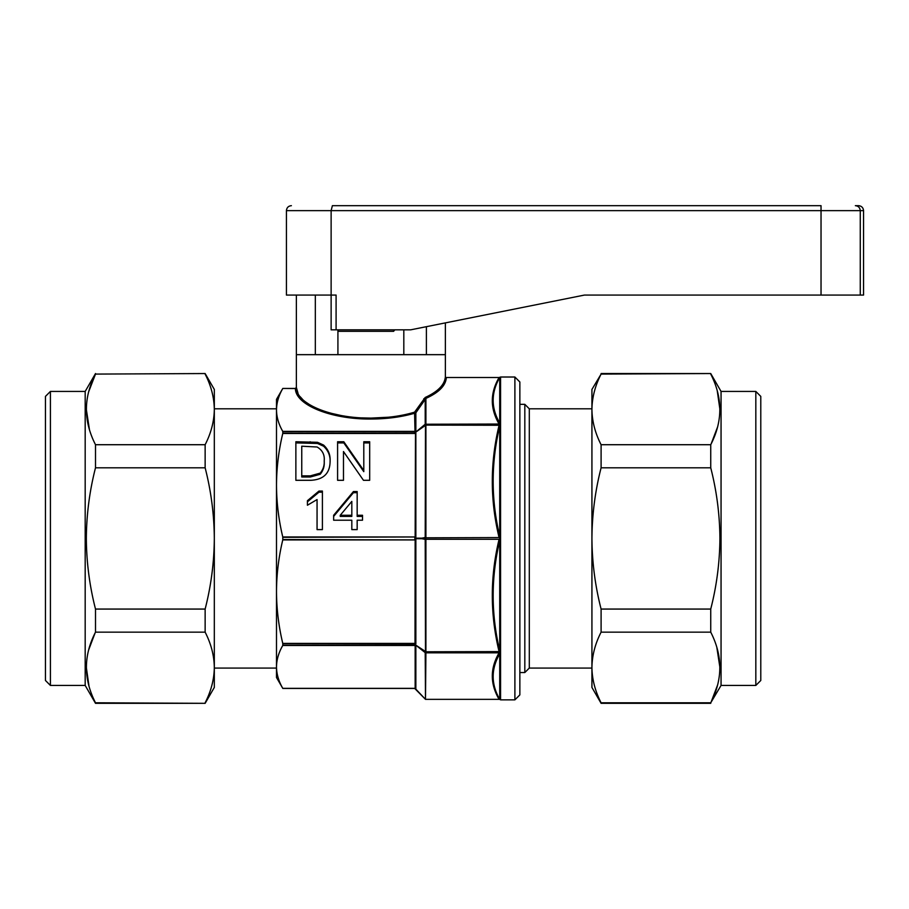 <?xml version="1.0" encoding="UTF-8"?>
<svg xmlns="http://www.w3.org/2000/svg" width="909" height="909" viewBox="0 0 909 909"><rect width="100%" height="100%" fill="white"/><g stroke="black" fill="none" stroke-linecap="round" stroke-linejoin="round"><path stroke-width="1.36" d="M50.415 685.443L45.45 680.477L45.45 396.392L50.415 391.427L50.415 685.443L85.185 685.443L95.502 703.327L205.139 703.327L214.319 687.431L214.319 667.467C214.138 655.514 211.081 643.742 205.139 632.153L95.502 632.153C83.389 655.571 83.389 679.114 95.502 702.782L95.502 703.327M50.415 391.427L85.185 391.427L85.185 685.443M88.787 391.472L95.502 374.088C83.389 397.506 83.389 421.049 95.502 444.717L95.502 467.805C89.559 490.974 86.503 514.517 86.332 538.435C86.503 562.353 89.559 585.896 95.502 609.064L95.502 632.153M95.502 374.088L205.139 373.542L95.502 374.088M89.434 429.582L86.332 409.402M298.061 393.472L296.379 387.461L295.368 388.438L282.801 388.45L295.38 388.529L296.379 387.461L295.391 388.529L282.801 388.438L276.495 399.369L276.495 668.07L214.319 668.07M315.332 295.073L315.332 354.669L296.368 354.669L445.365 354.669L426.389 354.669L426.389 326.683M388.643 417.208L370.861 418.106C386.814 418.072 401.38 416.095 414.572 412.163L415.004 431.605L415.856 431.264L414.788 432.002L415.152 433.468L282.801 433.161L282.767 431.389C278.688 424.333 276.597 417.186 276.495 409.959C276.597 402.732 278.688 395.585 282.767 388.529C278.688 395.585 276.597 402.732 276.495 409.959M423.799 398.721L425.207 399.369L425.912 398.403C438.979 392.495 445.785 385.53 446.342 377.519L445.274 377.553C444.228 385.2 437.524 391.847 425.185 397.483L414.572 412.163L415.856 412.811A0.989 0.92 -0 0 1 415.152 413.084C401.903 416.992 387.132 418.969 370.861 419.026L370.861 418.106L361.827 417.879M282.801 537.333L415.152 536.969L415.004 539.912L282.801 539.537L282.767 536.958C278.688 519.914 276.597 502.666 276.495 485.213C276.597 467.76 278.688 450.512 282.767 433.479L282.801 433.161M414.788 432.752A0.989 0.659 151.9 0 0 415.493 432.32L415.152 536.969L415.856 537.208L415.493 538.162L421.867 538.162L425.207 537.503L425.492 425.094L499.086 425.264C490.053 462.704 490.053 500.132 499.086 537.571L499.711 536.151L499.711 540.73L499.086 539.298C490.053 576.738 490.053 614.177 499.086 651.605L425.492 651.776L425.207 539.367L421.867 538.707L415.493 538.707L415.856 539.662L415.152 539.901L415.004 643.708L415.856 643.867L415.493 644.549L414.788 644.117L415.152 645.481L282.801 645.276L282.767 643.402C278.688 626.358 276.597 609.11 276.495 591.657C276.597 574.204 278.688 556.956 282.767 539.912L282.801 539.537M499.086 539.298L425.912 539.298L425.207 537.503M514.892 699.85L519.857 694.885L519.857 381.985L514.892 377.019L514.892 699.85L500.564 699.85L500.564 377.019L499.086 377.519C490.053 393.029 490.053 408.539 499.086 424.037L425.207 424.23L425.207 399.369L415.856 412.811L415.856 431.264L415.083 431.593M591.929 408.811L529.299 408.811L524.823 404.335L524.823 672.535L519.857 672.535M529.299 408.811L529.299 668.07L524.823 672.535M591.929 668.07L529.299 668.07M591.929 674.523L591.929 389.438L601.099 374.088C595.156 385.666 592.1 397.438 591.929 409.402C592.1 421.356 595.156 433.127 601.099 444.717L601.099 467.805C595.156 490.974 592.1 514.517 591.929 538.435C592.1 562.353 595.156 585.896 601.099 609.064L601.099 632.153C595.156 643.742 592.1 655.514 591.929 667.467C592.1 679.432 595.156 691.204 601.099 702.782L710.736 702.782C722.848 679.375 722.848 655.832 710.736 632.153L601.099 632.153M755.822 391.427L755.822 685.443L760.788 680.477L760.788 396.392L755.822 391.427L721.053 391.427L721.053 685.443L710.736 702.782M717.224 390.654L719.917 409.402M717.474 427.253L711.19 443.774M721.053 391.427L710.736 373.542L601.099 374.088M601.099 444.717L710.736 444.717C722.848 421.299 722.848 397.756 710.736 374.088M710.736 444.717L710.736 467.805L601.099 467.805M601.099 609.064L710.736 609.064C716.678 585.896 719.735 562.353 719.917 538.435C719.735 514.517 716.678 490.974 710.736 467.805M89.014 686.227L86.332 667.467M88.764 649.617L95.047 633.096M95.502 702.782L205.139 703.327M205.139 702.782C211.081 691.204 214.138 679.432 214.319 667.467L214.319 538.435C214.138 514.517 211.081 490.974 205.139 467.805L95.502 467.805M95.502 609.064L205.139 609.064L205.139 632.153M205.139 609.064C211.081 585.896 214.138 562.353 214.319 538.435L214.319 409.402C214.138 397.438 211.081 385.666 205.139 374.088M95.502 444.717L205.139 444.717L205.139 467.805M205.139 444.717C211.081 433.127 214.138 421.356 214.319 409.402L214.319 402.346M205.139 373.542L214.319 389.438L214.319 409.402M276.495 666.911L276.495 677.5L282.767 688.352C278.688 681.284 276.597 674.148 276.495 666.911C276.597 659.684 278.688 652.537 282.767 645.481L282.801 645.276M295.868 480.304L310.81 480.304C323.729 479.645 330.16 473.146 330.103 460.818L330.103 460.783C330.399 454.625 328.229 449.376 323.57 445.069L317.502 442.308L295.868 441.751L295.868 480.304L295.868 441.751M337.591 480.304L343.477 480.304L343.477 451.534L363.464 480.304L369.679 480.304L369.679 441.751L363.793 441.751L363.793 470.521L343.807 441.751L337.591 441.751L337.591 480.304L337.591 442.899L343.807 442.899L343.807 441.751M322.4 529.606L322.4 491.065L318.957 491.065L307.424 500.7L307.424 505.245L317.059 499.564L317.059 529.606L322.4 529.606L322.4 492.201L318.957 492.201L318.957 491.065M351.817 529.606L357.169 529.606L357.169 520.209L362.521 520.209L362.521 515.278L357.169 515.278L357.169 491.553L353.431 491.553L333.637 515.278L333.637 520.209L351.817 520.209L351.817 529.606L351.817 521.357M415.152 688.352L414.788 688.431A0.989 0.932 89.5 0 1 415.493 688.772L425.492 699.351L425.207 652.639L415.493 644.924L415.856 645.606L415.152 645.481L415.152 688.352M296.368 295.073L296.368 387.45C296.254 404.232 331.853 418.413 370.861 418.106M330.103 461.965C330.399 455.761 328.229 450.512 323.57 446.205L317.502 443.456L295.868 442.899M343.477 480.304L343.477 452.682M363.793 470.521L363.793 471.657L343.807 442.899M369.679 441.751L369.679 442.899L363.793 442.899M369.679 480.304L369.679 442.899M317.059 500.711L317.059 529.606M307.424 500.7L307.424 505.245M318.957 492.201L307.424 501.836M357.169 521.357L357.169 529.606M353.431 491.553L353.431 492.689L333.637 516.414L333.637 520.209M357.169 492.689L353.431 492.689M357.169 515.278L357.169 516.414L362.521 516.414L362.521 520.209M344.841 416.14L343.454 415.913M340.841 415.458L331.001 413.254M318.355 409.016L314.469 407.266M309.23 404.403L305.81 402.085M302.447 399.221L300.163 396.688M282.801 431.605L414.788 432.002M425.207 425.56L415.493 432.32L425.207 424.23M301.754 475.85L301.754 476.998L310.355 476.998L320.207 474.271C323.184 470.646 324.524 466.51 324.218 461.874L324.218 460.738C324.524 465.374 323.184 469.498 320.207 473.123L310.355 475.85L301.754 475.85L301.754 446.205L317.105 447.001C322.388 450.125 324.752 454.705 324.218 460.738M340.239 515.278L351.817 501.393L351.817 515.278L340.239 515.278L340.239 516.414L351.817 516.414L351.817 502.529M415.083 537.321L415.856 537.208L415.856 433.002L415.083 433.161M414.788 538.969L415.493 538.707L414.788 537.901M282.801 688.42L414.788 688.431M282.801 643.708L414.788 644.117M415.083 688.431L415.856 688.761L415.856 645.606L415.083 645.288M414.788 644.867A0.989 0.659 151.7 0 1 415.493 644.924L425.207 651.321M415.083 643.708L415.856 643.867L415.856 539.662L415.083 539.548M425.423 425.207L421.867 427.207L425.423 424.196M425.185 397.483A0.989 0.693 -113.8 0 0 425.912 398.403L425.912 424.037M425.492 537.81L499.086 537.571M421.867 538.162L425.423 537.719M425.207 539.367L421.867 538.707M425.207 652.639L425.912 652.832L425.492 699.351L499.711 699.351L425.492 699.351L414.686 688.431L282.801 688.431M425.423 652.673L421.867 649.662L425.423 651.662M446.342 377.519L499.086 377.519M425.492 424.208L425.492 425.094M425.492 652.662L425.492 651.776M425.912 652.832L499.086 652.832C490.053 668.342 490.053 683.841 499.086 699.351M499.086 424.037L499.711 423.037L499.711 377.53C490.985 392.745 490.985 407.914 499.711 423.037L499.711 426.276L499.086 425.264M499.711 426.276C490.985 462.92 490.985 499.541 499.711 536.151L499.711 426.276M499.086 651.605L499.711 650.594L499.711 653.832L499.086 652.832M499.711 653.832C490.985 668.956 490.985 684.125 499.711 699.339L499.711 653.832M499.711 540.73C490.985 577.329 490.985 613.95 499.711 650.594L499.711 540.73M710.736 703.327L601.099 703.327L591.929 687.431L591.929 667.467M710.736 609.064L710.736 632.153M716.815 647.299L719.917 667.467M717.451 685.397L711.19 701.85M614.223 205.673L610.916 205.673L614.223 205.673M610.916 205.673L583.964 205.673L610.916 205.673M821.032 205.673L332.387 205.673L331.126 210.638L331.126 295.073L286.426 295.073L286.426 210.638L860.266 210.638C859.948 207.65 858.312 205.991 855.358 205.673L858.585 205.673C861.573 205.991 863.232 207.65 863.55 210.638L860.266 210.638L860.266 295.073L584.43 295.073L821.032 295.073L821.032 205.673M331.126 295.073L336.091 295.073L331.126 295.073L331.126 329.842L410.595 329.842L584.43 295.073L445.365 322.888L445.365 377.519L499.711 377.519M863.55 210.638L863.55 295.073L860.266 295.073M817.452 295.073L821.032 295.073M410.595 329.842L394.904 329.842M337.921 354.669L337.921 331.331L338.58 329.842L333.614 329.842M393.483 329.899L393.586 331.331L337.921 331.331L337.921 329.842M394.813 329.842L393.586 331.331M403.812 329.842L403.812 354.669M415.004 431.389L282.767 431.389M295.391 388.529C295.38 404.959 331.206 419.435 370.861 419.026M415.004 536.958L282.767 536.958M282.767 433.479L415.004 433.479M415.004 688.352L282.767 688.352M282.767 645.481L415.004 645.481M415.004 643.402L282.767 643.402M282.767 539.912L415.004 539.912M310.139 441.751L310.139 442.899M317.502 442.308L317.502 443.456M323.57 445.069L323.57 446.205M324.218 460.886L324.218 461.874M320.207 473.123L320.207 474.271M310.355 475.85L310.355 476.998M425.912 425.264L425.912 537.571M425.912 539.298L425.912 651.605M336.091 295.073L336.091 329.842M85.185 391.427L95.502 373.542M214.319 408.811L276.495 408.811M514.892 377.019L500.564 377.019M524.823 404.335L519.857 404.335M500.564 699.85L499.711 699.351M710.736 373.542L601.099 373.542M755.822 685.443L721.053 685.443M286.426 210.638C286.733 207.638 288.392 205.979 291.391 205.673"/></g></svg>
